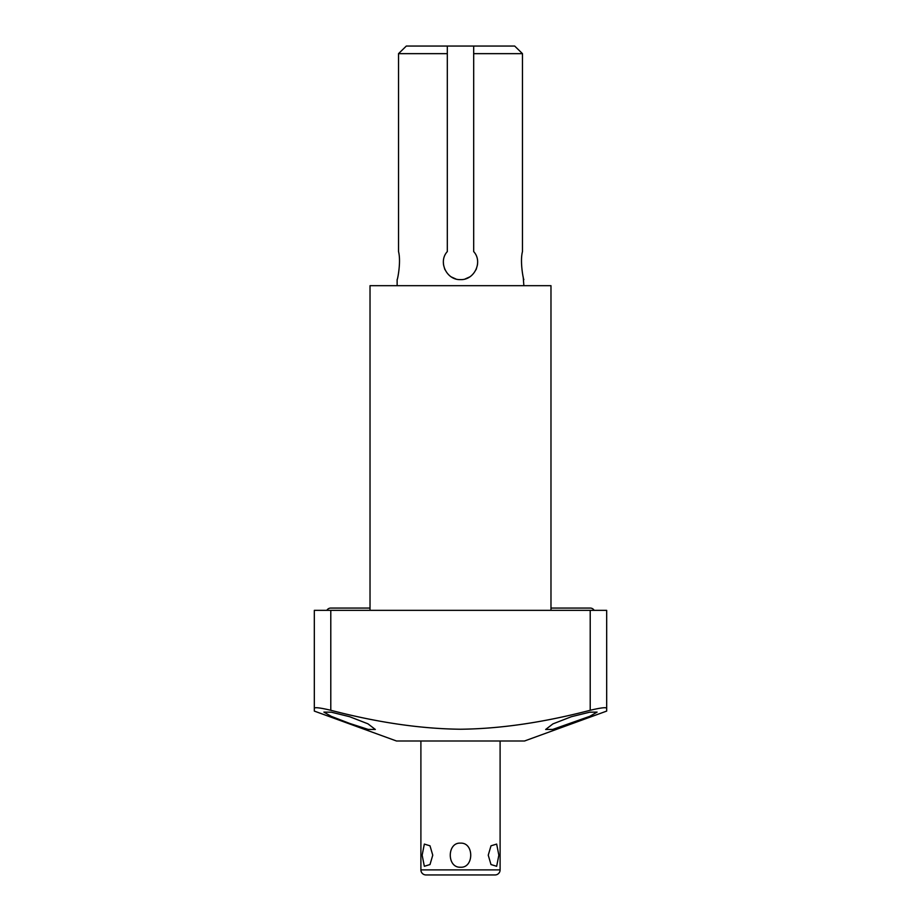 <?xml version="1.0" encoding="UTF-8"?>
<svg xmlns="http://www.w3.org/2000/svg" width="921" height="921" viewBox="0 0 921 921"><rect width="100%" height="100%" fill="white"/><g stroke="black" fill="none" stroke-linecap="round" stroke-linejoin="round"><path stroke-width="1.38" d="M314.326 711.093L314.326 708.284L314.326 711.093L396.502 741.002L524.498 741.002L606.674 711.093L606.674 708.284L606.674 711.093M330.789 710.275L330.789 610.347L314.326 610.347L314.326 708.284C314.832 707.121 320.312 707.788 330.789 710.275C377.506 722.49 420.747 728.81 460.5 729.236C500.276 728.81 543.517 722.478 590.211 710.275C600.688 707.788 606.168 707.121 606.674 708.284L606.674 610.347L590.211 610.347L590.211 710.275M349.612 723.411L331.238 716.331L323.893 712.106L331.33 712.198L349.612 716.699L367.94 723.814L375.342 729.478L368.124 729.397L349.612 723.411M330.789 610.347L590.211 610.347M370.023 610.347L370.023 285.683L550.977 285.683L550.977 610.347M465.22 278.936L469.629 276.956A17.108 17.108 0 0 1 465.232 278.936M476.007 269.703L476.479 268.598M477.608 262.497L477.608 262.497A17.108 17.108 0 0 1 477.412 265.11L477.527 264.131M514.678 46.05L473.682 46.05L473.682 53.648L522.472 53.648L514.678 46.05L522.472 53.648L522.472 251.583C519.755 261.817 523.554 280.295 523.865 279.604C523.542 280.295 519.755 261.794 522.472 251.583L522.46 251.663M523.209 276.979L523.865 285.683M473.682 53.648L473.682 251.583C483.168 261.806 474.35 280.295 460.5 279.604C446.65 280.295 437.82 261.817 447.318 251.583L447.318 46.05L406.322 46.05L398.528 53.648L447.318 53.648M476.422 268.771A17.108 17.108 0 0 1 476.019 269.703M451.44 277.002L455.768 278.936A17.108 17.108 0 0 1 451.371 276.956M444.993 269.703A17.108 17.108 0 0 1 444.521 268.598M443.588 265.052L443.588 265.11A17.108 17.108 0 0 1 443.392 262.497L443.473 264.131M406.322 46.05L398.528 53.648L398.528 251.583C401.245 261.817 397.446 280.295 397.135 279.604C397.458 280.295 401.245 261.794 398.528 251.583C401.245 261.817 397.446 280.295 397.135 279.604C397.458 280.295 401.245 261.794 398.528 251.583M444.578 268.771L444.981 269.703M473.682 46.05L447.318 46.05M571.388 716.699L589.751 712.186L597.107 712.106L589.82 716.308L552.761 729.42L545.658 729.478L552.911 723.894L571.388 716.699M370.023 608.067L330.731 608.067A4.432 4.432 0 0 0 326.863 610.347M550.977 608.067L590.269 608.067A4.432 4.432 0 0 1 594.137 610.347M460.5 874.95L425.963 874.95A5.066 5.066 0 0 1 420.897 869.885L420.897 741.002M484.262 874.95L495.038 874.95A5.066 5.066 0 0 0 500.103 869.885L500.103 741.002M488.245 855.183L490.997 864.554L496.661 866.281L498.848 855.183L496.661 844.085L490.997 845.812L488.245 855.183M460.5 843.141C474.269 842.416 474.004 868.158 460.5 867.225C446.754 867.95 446.973 842.231 460.5 843.141M422.152 855.183L424.339 866.281L430.003 864.554L432.755 855.183L430.003 845.812L424.339 844.085L422.152 855.183M495.038 874.95L425.963 874.95M500.103 869.885L420.897 869.885M397.135 279.604L397.135 285.683"/></g></svg>
